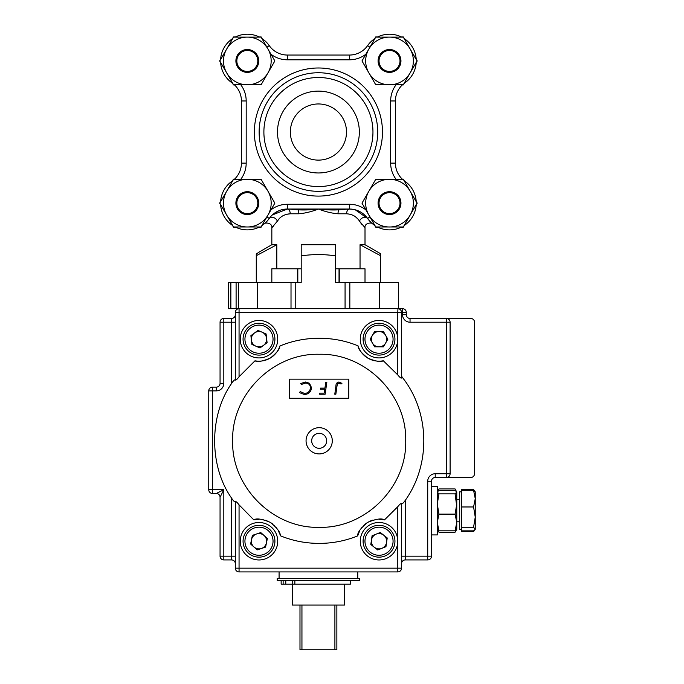 <?xml version="1.0" encoding="UTF-8"?>
<svg xmlns="http://www.w3.org/2000/svg" width="684" height="684" viewBox="0 0 684 684"><rect width="100%" height="100%" fill="white"/><g stroke="black" fill="none" stroke-linecap="round" stroke-linejoin="round"><path stroke-width="1.03" d="M259.356 251.943L256.278 254.003L256.278 255.696L256.278 254.003L256.278 255.696L276.806 244.727L276.806 268.803L301.199 268.803M256.278 254.003L258.509 252.524M365.008 282.509L365.008 268.803L360.041 268.803L360.041 244.727L365.008 244.727L380.569 253.713L380.569 282.509M365.008 244.727L365.008 227.678L359.51 221.197C356.74 216.657 352.448 214.195 346.617 213.793L338.007 213.793C331.8 213.271 325.276 211.681 318.428 209.039C311.571 211.681 305.047 213.271 298.84 213.793A4.762 2.001 90 0 0 297.942 209.826L288.648 209.039M286.134 214.391L290.23 213.793C284.382 214.203 280.089 216.666 277.336 221.197L272.155 227.396M276.806 244.727L271.839 244.727L271.839 227.678C272.583 222.856 264.717 222.146 264.101 223.967L264.118 223.95M301.199 248.882L301.199 282.509L230.859 282.509L230.859 308.681L228.482 308.681L228.482 282.509L230.859 282.509M230.859 308.681L402.543 308.681L398.37 308.681L398.37 282.509L335.647 282.509L335.647 255.901C324.216 254.14 312.733 254.14 301.199 255.901L301.199 244.727L335.647 244.727L335.647 255.901L335.647 244.727M360.041 268.803L335.647 268.803M271.839 282.509L271.839 268.803L276.806 268.803M256.278 255.696L256.278 282.509M272.241 215.007L287.348 209.039L281.851 209.732M279.106 210.629L273.993 213.528M271.693 215.537L270.855 216.426M355.244 209.791L367.607 218.47A22.102 22.102 0 0 0 349.498 209.039L353.551 209.407M270.556 216.768L271.548 215.682M364.606 215.007L364.144 214.588M363.922 214.391L362.862 213.536M360.1 211.741L357.544 210.552M357.005 210.347L355.287 209.808M361.656 224.172L359.51 221.197A4.762 3.48 145 0 1 363.307 217.529A4.762 3.48 145 0 1 367.607 218.47C374.387 226.011 374.387 226.011 367.607 218.47L369.437 220.804M298.84 213.793L290.23 213.793A4.762 2.881 90 0 0 287.348 209.039A22.102 22.102 0 0 0 269.239 218.47C262.459 226.011 262.459 226.011 269.239 218.47A4.762 3.48 -145 0 1 273.54 217.529A4.762 3.48 -145 0 1 277.336 221.197L279.106 218.863M272.266 227.293L273.344 226.242M355.629 216.922L357.749 218.88M348.199 209.039L338.913 209.826C332.501 210.176 325.669 209.92 318.428 209.039C311.177 209.92 304.346 210.176 297.942 209.826L298.156 209.039M338.691 209.039L338.913 209.826A4.762 2.001 -90 0 0 338.007 213.793M369.907 216.854L367.607 218.47A26.744 26.744 0 0 0 374.935 225.549A26.744 26.744 0 0 1 367.607 218.47A22.102 22.102 0 0 0 349.498 209.039A4.762 2.881 -90 0 0 346.617 213.793M360.041 244.727L380.569 255.696L380.569 253.713M345.069 308.681L345.069 282.509M295.77 308.681L295.77 282.509M238.477 308.681L238.477 282.509M228.482 282.509L228.482 308.681M261.912 38.526A26.744 26.744 0 0 1 269.239 45.614A22.102 22.102 0 0 0 287.348 55.045L349.498 55.045A22.102 22.102 0 0 0 367.607 45.614A26.744 26.744 0 0 1 374.935 38.526A26.744 26.744 0 0 0 367.607 45.614L369.907 47.222M404.851 82.858A26.744 26.744 0 0 0 416.223 62.372A26.744 26.744 0 0 1 404.851 82.858A22.102 22.102 0 0 0 404.064 83.431A22.102 22.102 0 0 1 404.851 82.858A22.102 22.102 0 0 0 404.064 83.431A22.102 22.102 0 0 1 404.851 82.858L404.603 82.499M390.658 100.967L395.42 100.967A22.102 22.102 0 0 1 402.466 84.782A22.102 22.102 0 0 0 395.42 100.967A22.102 22.102 0 0 1 402.466 84.782A22.102 22.102 0 0 0 395.42 100.967L395.42 163.117A22.102 22.102 0 0 0 402.466 179.293A22.102 22.102 0 0 1 395.42 163.117L390.658 163.117L390.658 100.967A26.856 26.856 0 0 1 396.079 84.782M377.713 132.038A59.294 59.294 0 0 1 318.428 191.332A59.294 59.294 0 0 1 259.133 132.038A59.294 59.294 0 0 1 318.428 72.743A59.294 59.294 0 0 1 377.713 132.038A59.294 59.294 0 0 0 318.428 72.743A59.294 59.294 0 0 0 259.133 132.038M220.624 201.712A26.744 26.744 0 0 1 231.996 181.226A22.102 22.102 0 0 0 232.782 180.644A22.102 22.102 0 0 1 231.996 181.226L232.244 181.576M220.624 59.517A26.744 26.744 0 0 1 232.74 38.526M235.211 37.107A26.744 26.744 0 0 1 259.45 37.107M359.348 132.038A40.929 40.929 0 0 0 318.428 91.117A40.929 40.929 0 0 0 277.499 132.038A40.929 40.929 0 0 0 318.428 172.966A40.929 40.929 0 0 0 359.348 132.038M290.349 132.038A28.078 28.078 0 0 1 318.428 103.959A28.078 28.078 0 0 1 346.497 132.038A28.078 28.078 0 0 1 318.428 160.116A28.078 28.078 0 0 1 290.349 132.038M270.992 209.834A26.856 26.856 0 0 1 287.348 204.277L349.498 204.277L349.498 209.039L287.348 209.039A22.102 22.102 0 0 0 269.239 218.47A26.744 26.744 0 0 1 261.912 225.549A26.744 26.744 0 0 0 269.239 218.47L266.94 216.854M246.189 163.117L241.426 163.117A22.102 22.102 0 0 1 234.381 179.293A22.102 22.102 0 0 0 241.426 163.117L241.426 100.967A22.102 22.102 0 0 0 234.381 84.782A22.102 22.102 0 0 1 241.426 100.967A22.102 22.102 0 0 0 234.381 84.782A22.102 22.102 0 0 1 241.426 100.967A22.102 22.102 0 0 0 234.381 84.782A22.102 22.102 0 0 1 241.426 100.967L246.189 100.967L246.189 163.117A26.856 26.856 0 0 1 240.768 179.293M266.94 47.222L269.239 45.614A22.102 22.102 0 0 0 287.348 55.045L287.348 59.799A26.856 26.856 0 0 1 270.992 54.241M231.996 82.858A26.744 26.744 0 0 1 220.624 62.372A26.744 26.744 0 0 0 231.996 82.858A22.102 22.102 0 0 1 232.782 83.431A22.102 22.102 0 0 0 231.996 82.858A22.102 22.102 0 0 1 232.782 83.431A22.102 22.102 0 0 0 231.996 82.858A22.102 22.102 0 0 1 232.782 83.431A22.102 22.102 0 0 0 231.996 82.858L232.244 82.499M377.406 37.107A26.744 26.744 0 0 1 401.636 37.107A26.744 26.744 0 0 0 377.406 37.107M404.107 38.526A26.744 26.744 0 0 1 416.223 59.517A26.744 26.744 0 0 0 404.107 38.526M259.45 226.977A26.744 26.744 0 0 1 235.211 226.977A26.744 26.744 0 0 0 259.45 226.977M232.74 225.549A26.744 26.744 0 0 1 220.624 204.559A26.744 26.744 0 0 0 232.74 225.549M404.851 181.226A22.102 22.102 0 0 1 404.064 180.644A22.102 22.102 0 0 0 404.851 181.226A26.744 26.744 0 0 1 416.223 201.712A26.744 26.744 0 0 0 404.851 181.226L404.603 181.576M416.223 204.559A26.744 26.744 0 0 1 404.107 225.549A26.744 26.744 0 0 0 416.223 204.559M401.636 226.977A26.744 26.744 0 0 1 377.397 226.977A26.744 26.744 0 0 0 401.636 226.977M269.239 45.614A22.102 22.102 0 0 0 287.348 55.045A22.102 22.102 0 0 1 269.239 45.614A22.102 22.102 0 0 0 287.348 55.045A22.102 22.102 0 0 1 269.239 45.614M379.039 203.139A10.482 10.482 0 0 0 389.521 213.622A10.482 10.482 0 0 0 400.003 203.139A10.482 10.482 0 0 0 389.521 192.649A10.482 10.482 0 0 0 379.039 203.139M400.952 203.139A11.431 11.431 0 0 1 389.521 214.571A11.431 11.431 0 0 1 378.081 203.139A11.431 11.431 0 0 1 389.521 191.7A11.431 11.431 0 0 1 400.952 203.139M401.354 227.122L403.363 227.122L404.372 225.378M416.205 204.884L417.214 203.139L416.205 201.387M374.661 225.378L375.67 227.122L377.688 227.122M404.355 180.867L403.363 179.148L402.312 179.148M236.844 203.139A10.482 10.482 0 0 0 247.326 213.622A10.482 10.482 0 0 0 257.808 203.139A10.482 10.482 0 0 0 247.326 192.649A10.482 10.482 0 0 0 236.844 203.139M258.766 203.139A11.431 11.431 0 0 1 247.326 214.571A11.431 11.431 0 0 1 235.894 203.139A11.431 11.431 0 0 1 247.326 191.7A11.431 11.431 0 0 1 258.766 203.139M259.159 227.122L261.177 227.122L262.186 225.378M232.474 225.378L233.483 227.122L235.493 227.122M220.641 201.387L219.632 203.139L220.641 204.884M234.535 179.148L233.483 179.148L232.492 180.867M379.039 60.944A10.482 10.482 0 0 0 389.521 71.427A10.482 10.482 0 0 0 400.003 60.944A10.482 10.482 0 0 0 389.521 50.462A10.482 10.482 0 0 0 379.039 60.944M400.952 60.944A11.431 11.431 0 0 1 389.521 72.376A11.431 11.431 0 0 1 378.081 60.944A11.431 11.431 0 0 1 389.521 49.513A11.431 11.431 0 0 1 400.952 60.944M402.312 84.927L403.363 84.927L404.355 83.217M416.205 62.689L417.214 60.944L416.205 59.2M377.688 36.962L375.67 36.962L374.661 38.706M404.372 38.706L403.363 36.962L401.354 36.962M236.844 60.944A10.482 10.482 0 0 0 247.326 71.427A10.482 10.482 0 0 0 257.808 60.944A10.482 10.482 0 0 0 247.326 50.462A10.482 10.482 0 0 0 236.844 60.944M258.766 60.944A11.431 11.431 0 0 1 247.326 72.376A11.431 11.431 0 0 1 235.894 60.944A11.431 11.431 0 0 1 247.326 49.513A11.431 11.431 0 0 1 258.766 60.944M232.492 83.217L233.483 84.927L234.535 84.927M220.641 59.2L219.632 60.944L220.641 62.689M235.493 36.962L233.483 36.962L232.474 38.706M262.186 38.706L261.177 36.962L259.159 36.962M223.488 203.139A23.837 23.837 0 0 0 267.974 215.058A23.837 23.837 0 0 0 247.326 179.293A23.837 23.837 0 0 0 223.488 203.139M219.795 203.139L233.56 226.977L261.091 226.977L274.857 203.139L261.091 179.293L233.56 179.293L219.795 203.139M223.488 60.944A23.837 23.837 0 0 0 267.974 72.863A23.837 23.837 0 0 0 247.326 37.107A23.837 23.837 0 0 0 223.488 60.944M219.795 60.944L233.56 84.782L261.091 84.782L274.857 60.944L261.091 37.107L233.56 37.107L219.795 60.944M365.675 60.944A23.837 23.837 0 0 0 410.169 72.863A23.837 23.837 0 0 0 389.521 37.107A23.837 23.837 0 0 0 365.675 60.944M361.99 60.944L375.755 84.782L403.286 84.782L417.052 60.944L403.286 37.107L375.755 37.107L361.99 60.944M365.675 203.139A23.837 23.837 0 0 0 410.169 215.058A23.837 23.837 0 0 0 389.521 179.293A23.837 23.837 0 0 0 365.675 203.139M361.99 203.139L375.755 226.977L403.286 226.977L417.052 203.139L403.286 179.293L375.755 179.293L361.99 203.139M339.033 282.509L339.033 268.803M297.814 282.509L297.814 268.803M401.534 503.809C402.226 504.099 403.466 502.954 405.261 500.372L405.279 559.922A3.745 3.745 0 0 0 401.534 563.667A3.745 3.745 0 0 1 405.279 559.922A3.745 3.745 0 0 0 401.534 563.667A3.745 3.745 0 0 1 405.279 559.922L427.722 559.922A3.745 3.745 0 0 0 431.476 556.178L431.476 481.237A3.745 3.745 0 0 1 435.221 477.492A3.745 3.745 0 0 0 431.476 481.237A3.745 3.745 0 0 1 435.221 477.492L446.344 477.492A3.745 3.745 0 0 0 450.098 473.738L450.098 322.215A3.745 3.745 0 0 0 446.344 318.462L470.78 318.462A3.745 3.745 0 0 1 474.525 322.215L474.525 473.738A3.745 3.745 0 0 1 470.78 477.492L446.344 477.492A3.745 3.745 0 0 0 450.098 473.738L446.344 473.738L446.344 322.215L410.041 322.215L410.041 318.462L446.344 318.462A3.745 3.745 0 0 1 450.098 322.215L446.344 322.215L446.344 318.462M401.534 312.28L401.534 312.434A3.745 3.745 0 0 0 397.789 308.681L402.166 308.681M475.252 492.104L473.576 490.3L475.252 498.636L473.576 506.972L475.252 517.113L473.576 527.244L475.252 529.313L473.576 531.571L461.572 531.571L461.572 489.582L473.576 489.582L475.098 491.574M459.699 529.313L461.572 529.313L459.699 529.313L459.699 491.839L461.572 491.839L459.699 491.839M461.572 530.852L473.576 530.852L475.252 529.313M473.576 490.3L461.572 490.3M473.576 506.972L461.572 506.972M473.576 527.244L461.572 527.244M475.252 529.048L475.252 491.839M431.476 534.931L437.281 534.931L437.281 486.221L431.476 486.221M437.957 490.992L438.957 488.94L437.957 490.992M437.427 529.57L438.957 532.212L437.957 530.16M438.957 532.212L455.091 532.212L456.091 530.16M456.091 490.992L455.091 488.94L438.957 488.94L437.281 492.095L438.957 490.317L455.091 490.317L456.767 492.095L455.091 488.94L456.091 490.992M456.767 506.63L455.091 493.865L438.957 493.865L437.281 492.095M437.281 529.057L438.957 530.827L437.281 522.473L438.957 514.12L437.281 503.997L438.957 493.865M438.957 530.827L455.091 530.827L456.767 522.473L455.091 514.12L438.957 514.12M455.091 514.12L456.767 503.997L456.767 491.839M455.091 493.865L456.767 492.095M456.767 529.057L455.091 530.827M455.091 532.212L456.767 529.313L456.767 503.997M319.171 453.919A13.116 13.116 0 0 1 306.056 440.804A13.116 13.116 0 0 1 319.171 427.688A13.116 13.116 0 0 1 332.287 440.804A13.116 13.116 0 0 1 319.171 453.919M319.171 448.302A7.498 7.498 0 0 1 311.682 440.804A7.498 7.498 0 0 1 319.171 433.314A7.498 7.498 0 0 1 326.67 440.804A7.498 7.498 0 0 1 319.171 448.302M348.772 398.268L348.772 379.15L289.571 379.15L289.571 398.268L348.772 398.268M319.171 354.269C365.333 353.029 406.929 394.565 405.715 440.804C406.929 487.042 365.359 528.552 319.171 527.347C273.01 528.587 231.423 487.042 232.637 440.804C231.414 394.565 272.984 353.055 319.171 354.269M259.279 519.233L253.815 519.849L239.058 504.86L239.058 568.165L397.789 568.165L397.789 506.682L384.451 519.917L378.885 519.233M377.559 519.284L374.952 519.609M372.609 520.191L371.549 520.541M370.839 520.815L367.744 522.345M367.154 522.713L364.982 524.295M364.392 524.799L363.837 525.312M362.118 527.159L360.579 529.236M359.707 530.699L357.672 535.905C345.326 540.89 332.492 543.387 319.171 543.387C305.851 543.387 293.017 540.89 280.671 535.905L278.311 530.724M277.55 529.425L276.174 527.492M274.318 525.449L273.78 524.944M272.865 524.158L270.325 522.379M266.991 520.738L265.691 520.276M263.237 519.652L260.826 519.31M397.789 506.682C399.678 504.313 400.927 503.279 401.534 503.578L401.534 568.165A3.745 3.745 0 0 1 397.789 571.918L239.058 571.918A3.745 3.745 0 0 1 235.313 568.165L235.313 501.569C235.946 501.295 237.194 502.389 239.058 504.86M231.568 498.114C209.005 466.086 209.005 415.521 231.568 383.493L231.568 322.215L223.813 322.215L223.813 383.382A7.498 7.498 0 0 1 216.315 390.872L212.493 390.872L212.493 387.127A3.745 3.745 0 0 0 208.748 390.872L208.748 489.718A3.745 3.745 0 0 0 212.493 493.472L216.315 493.472L223.813 489.718L223.813 556.178L231.568 556.178L231.568 498.114C233.329 500.833 234.578 502.056 235.313 501.799L235.313 501.569M239.058 376.756C237.194 379.218 235.946 380.313 235.313 380.039L235.313 312.434L239.058 312.434L239.058 376.756L254.978 360.81A21.999 21.999 0 0 0 267.128 359.613M267.213 359.579A21.999 21.999 0 0 0 279.901 346.018C292.085 340.906 305.175 338.306 319.171 338.221C333.014 338.306 345.984 340.854 358.057 345.856A21.999 21.999 0 0 0 362.956 354.209M362.99 354.244A21.999 21.999 0 0 0 383.305 360.759L397.789 374.926L397.789 312.434L239.058 312.434L239.058 308.681A3.745 3.745 0 0 0 235.313 312.434A3.745 3.745 0 0 1 239.058 308.681M410.041 322.215A7.498 7.498 0 0 1 402.543 314.717L402.543 312.434L401.534 312.434L401.534 377.722M253.815 519.849C256.534 518.079 262.049 518.925 270.36 522.396C277.268 528.082 280.577 532.537 280.295 535.752M279.901 346.018C279.901 348.925 276.712 352.927 270.325 358.031C262.699 361.314 257.586 362.246 254.978 360.81M235.313 379.808C234.586 379.552 233.329 380.783 231.568 383.493M383.305 360.759C380.723 362.221 375.593 361.357 367.915 358.168C361.306 352.987 358.023 348.883 358.057 345.856M401.534 376.2L405.261 381.236C429.988 415.898 429.979 465.701 405.261 500.372M401.534 378.03C400.927 378.337 399.678 377.303 397.789 374.926M357.672 535.905C357.347 532.631 360.716 528.099 367.761 522.337C376.183 518.882 381.749 518.079 384.451 519.917M402.543 308.681A3.745 3.745 0 0 1 406.296 312.434A3.745 3.745 0 0 0 402.543 308.681L402.543 312.434L406.296 312.434L406.296 314.717A3.745 3.745 0 0 0 410.041 318.462A3.745 3.745 0 0 1 406.296 314.717A3.745 3.745 0 0 0 410.041 318.462M235.313 563.667L235.313 563.667A3.745 3.745 0 0 0 231.568 559.922L223.813 559.922L223.813 556.178L220.06 556.178L220.06 497.217L223.813 489.718L212.493 489.718L212.493 390.872L208.748 390.872M223.813 383.382L220.06 383.382L220.06 322.215A3.745 3.745 0 0 1 223.813 318.462L231.568 318.462L231.568 322.215L235.313 322.215M212.493 387.127L216.315 387.127A3.745 3.745 0 0 0 220.06 383.382A3.745 3.745 0 0 1 216.315 387.127L216.315 390.872M401.534 312.434L397.789 312.434L397.943 308.689M220.06 556.178A3.745 3.745 0 0 0 223.813 559.922A3.745 3.745 0 0 1 220.06 556.178M235.313 314.717A3.745 3.745 0 0 1 231.568 318.462A3.745 3.745 0 0 0 235.313 314.717L235.313 314.717M337.015 385.904L335.853 394.215L334.784 394.215L335.938 385.913C335.904 383.656 336.921 382.356 338.973 382.014L341.94 383.356L341.034 383.998L338.888 383.083L337.622 383.75L337.015 385.904M325.139 394.215L319.642 394.215L319.787 393.146L324.216 393.146L324.772 389.187L320.403 389.187L320.548 388.119L324.926 388.119L325.738 382.322L326.815 382.322L325.139 394.215M304.363 394.523L299.481 392.616L300.19 391.624L304.542 393.454C308.099 393.155 310.066 391.248 310.459 387.734C310.194 384.759 308.552 383.202 305.526 383.083L301.362 384.459L300.695 383.51L305.474 382.014L309.476 383.254L311.528 387.683C311.075 391.949 308.689 394.232 304.363 394.523M216.315 493.472A3.745 3.745 0 0 1 220.06 497.217A3.745 3.745 0 0 0 216.315 493.472M363.255 538.941A15.929 15.929 0 0 1 381.304 525.466A15.929 15.929 0 0 1 394.779 543.515A15.929 15.929 0 0 1 376.73 556.99A15.929 15.929 0 0 1 363.255 538.941M365.111 539.206A14.048 14.048 0 0 1 381.039 527.321A14.048 14.048 0 0 1 392.924 543.25A14.048 14.048 0 0 1 376.995 555.134A14.048 14.048 0 0 1 365.111 539.206M386.588 542.326A7.652 7.652 0 0 1 374.276 547.234A7.652 7.652 0 0 1 376.183 534.119A7.652 7.652 0 0 1 386.588 542.326M370.813 544.498L372.079 535.76L380.287 532.485L387.221 537.957L385.956 546.704L377.748 549.97L370.813 544.498M253.978 526.116A15.929 15.929 0 0 1 274.104 536.222A15.929 15.929 0 0 1 264.007 556.349A15.929 15.929 0 0 1 243.88 546.242A15.929 15.929 0 0 1 253.978 526.116M254.568 527.894A14.048 14.048 0 0 1 272.326 536.803A14.048 14.048 0 0 1 263.417 554.57A14.048 14.048 0 0 1 245.65 545.652A14.048 14.048 0 0 1 254.568 527.894M261.399 548.491A7.652 7.652 0 0 1 251.498 539.685A7.652 7.652 0 0 1 264.075 535.512A7.652 7.652 0 0 1 261.399 548.491M252.387 535.358L260.775 532.579L267.376 538.445L265.589 547.106L257.21 549.885L250.609 544.011L252.387 535.358M365.256 331.167A15.929 15.929 0 0 1 387.033 325.422A15.929 15.929 0 0 1 392.778 347.198A15.929 15.929 0 0 1 371.002 352.944A15.929 15.929 0 0 1 365.256 331.167M366.88 332.108A14.048 14.048 0 0 1 386.092 327.037A14.048 14.048 0 0 1 391.154 346.258A14.048 14.048 0 0 1 371.942 351.319A14.048 14.048 0 0 1 366.88 332.108M385.631 343.035A7.652 7.652 0 0 1 372.378 342.983A7.652 7.652 0 0 1 379.047 331.526A7.652 7.652 0 0 1 385.631 343.035M370.181 339.144L374.627 331.509L383.467 331.552L387.854 339.213L383.408 346.848L374.567 346.814L370.181 339.144M249.523 326.379A15.929 15.929 0 0 1 271.796 329.714A15.929 15.929 0 0 1 268.461 351.986A15.929 15.929 0 0 1 246.189 348.652A15.929 15.929 0 0 1 249.523 326.379M250.643 327.884A14.048 14.048 0 0 1 270.291 330.825A14.048 14.048 0 0 1 267.341 350.482A14.048 14.048 0 0 1 247.693 347.532A14.048 14.048 0 0 1 250.643 327.884M263.537 345.334A7.652 7.652 0 0 1 251.387 340.042A7.652 7.652 0 0 1 262.049 332.168A7.652 7.652 0 0 1 263.537 345.334M250.891 335.656L257.996 330.406L266.093 333.929L267.093 342.71L259.988 347.959L251.883 344.437L250.891 335.656M292.342 584.127L292.342 605.066L344.505 605.066L344.505 584.127M301.943 605.066L301.943 649.8L299.985 649.8L299.985 605.066M336.861 605.066L336.861 649.8L334.904 649.8L334.904 605.066M301.943 649.8L334.904 649.8M336.861 633.811L336.861 649.8M360.28 541.232A18.733 18.733 0 0 0 379.013 559.965A18.733 18.733 0 0 0 397.755 541.232A18.733 18.733 0 0 0 379.013 522.49A18.733 18.733 0 0 0 360.28 541.232M240.315 542.66A18.733 18.733 0 0 0 260.424 559.914A18.733 18.733 0 0 0 277.67 539.796A18.733 18.733 0 0 0 257.56 522.55A18.733 18.733 0 0 0 240.315 542.66M240.255 339.178A18.733 18.733 0 0 0 258.988 357.92A18.733 18.733 0 0 0 277.73 339.178A18.733 18.733 0 0 0 258.988 320.445A18.733 18.733 0 0 0 240.255 339.178M360.28 339.178A18.733 18.733 0 0 0 379.013 357.92A18.733 18.733 0 0 0 397.755 339.178A18.733 18.733 0 0 0 379.013 320.445A18.733 18.733 0 0 0 360.28 339.178M294.855 580.383L294.855 584.127L350.464 584.127L350.464 580.383M285.775 580.383L285.775 584.127L292.701 584.127L292.701 580.383M285.775 584.127L283.133 584.127L283.133 580.383M281.15 580.383L281.15 584.127L283.133 584.127M294.855 584.127L292.701 584.127M277.208 580.383L277.208 578.51L359.639 578.51L359.639 580.383L277.208 580.383M279.081 578.51L279.081 571.918M357.766 578.51L357.766 571.918M367.607 45.614A22.102 22.102 0 0 1 349.498 55.045L349.498 59.799A26.856 26.856 0 0 0 365.854 54.241A26.856 26.856 0 0 1 349.498 59.799L287.348 59.799M379.338 308.681L379.338 282.509M349.832 308.681L349.832 282.509M291.016 308.681L291.016 282.509M257.509 308.681L257.509 282.509M236.1 308.681L236.1 282.509M263.887 132.038A54.532 54.532 0 0 0 318.428 186.578A54.532 54.532 0 0 0 372.96 132.038A54.532 54.532 0 0 0 318.428 77.506A54.532 54.532 0 0 0 263.887 132.038M254.371 132.038A64.057 64.057 0 0 1 318.428 67.99A64.057 64.057 0 0 1 382.476 132.038A64.057 64.057 0 0 1 318.428 196.094A64.057 64.057 0 0 1 254.371 132.038M349.498 204.277A26.856 26.856 0 0 1 365.854 209.834M396.079 179.293A26.856 26.856 0 0 1 390.658 163.117M240.768 84.782A26.856 26.856 0 0 1 246.189 100.967M287.348 204.277L287.348 209.039M401.534 556.178L427.722 556.178L427.722 481.237L431.476 481.237A3.745 3.745 0 0 1 435.221 477.492L435.221 473.738A7.498 7.498 0 0 0 427.722 481.237M435.221 473.738L446.344 473.738L446.344 477.492M427.722 559.922A3.745 3.745 0 0 0 431.476 556.178L427.722 556.178L427.722 559.922M402.543 314.717L406.296 314.717M235.313 568.165A3.745 3.745 0 0 0 239.058 571.918L239.058 568.165L235.313 568.165M397.789 571.918A3.745 3.745 0 0 0 401.534 568.165L397.789 568.165L397.789 571.918M231.568 559.922L231.568 556.178L235.313 556.178M212.493 493.472L212.493 489.718L208.748 489.718A3.745 3.745 0 0 0 212.493 493.472M220.06 322.215A3.745 3.745 0 0 1 223.813 318.462L223.813 322.215L220.06 322.215M365.008 227.678C364.264 222.856 372.13 222.146 372.746 223.967L372.729 223.95M271.839 244.727L259.51 251.84M297.6 282.509L297.6 268.803M339.247 282.509L339.247 268.803M456.767 499.337L459.699 499.337M456.767 521.815L459.699 521.815"/></g></svg>

